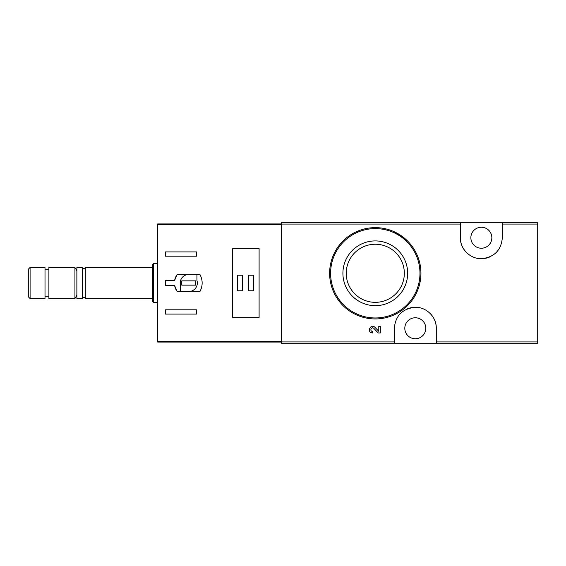 <?xml version="1.0" encoding="UTF-8"?>
<svg xmlns="http://www.w3.org/2000/svg" width="566" height="566" viewBox="0 0 566 566"><rect width="100%" height="100%" fill="white"/><g stroke="black" fill="none" stroke-linecap="round" stroke-linejoin="round"><path stroke-width="0.85" d="M436.287 343.229L537.7 343.229L537.7 222.771L281.252 222.771L281.252 343.229L436.287 343.229L436.287 328.266C436.648 317.271 426.665 307.076 415.324 307.281C402.468 308.633 395.471 315.63 394.325 328.266L394.325 343.229M378.781 331.322L374.989 327.339L378.781 331.322L378.781 326.306L380.331 326.306L380.331 332.95L378.194 332.95L373.864 328.407C371.452 326.08 369.244 331.294 372.584 331.4L372.584 332.95C366.322 332.758 370.461 322.974 374.989 327.339M407.534 240.975L392.832 231.14M460.377 222.771L460.377 237.734C460.009 248.729 469.999 258.924 481.341 258.719C494.189 257.367 501.193 250.37 502.339 237.734L502.339 222.771M380.331 332.95L378.194 332.95M375.279 240.918A32.368 32.368 0 0 1 403.317 289.474A32.368 32.368 0 0 1 347.248 289.474A32.368 32.368 0 0 1 375.279 240.918M375.279 227.631A45.655 45.655 0 0 1 414.821 296.117A45.655 45.655 0 0 1 335.744 296.117A45.655 45.655 0 0 1 375.279 227.631A45.655 45.655 0 0 1 414.821 296.117A45.655 45.655 0 0 1 335.744 296.117A45.655 45.655 0 0 1 375.279 227.631M375.279 244.243A29.043 29.043 0 0 1 400.438 287.811A29.043 29.043 0 0 1 350.128 287.811A29.043 29.043 0 0 1 375.279 244.243M436.287 328.266A20.984 20.984 0 0 0 434.738 320.349M433.514 317.837A20.984 20.984 0 0 0 430.245 313.536M415.324 307.281A20.984 20.984 0 0 0 407.216 308.909M401.825 312.191A20.984 20.984 0 0 0 400.381 313.514M415.303 317.774A10.492 10.492 0 0 1 424.387 333.515A10.492 10.492 0 0 1 406.218 333.515A10.492 10.492 0 0 1 415.303 317.774M460.377 237.734A20.984 20.984 0 0 0 461.927 245.651M463.151 248.163A20.984 20.984 0 0 0 466.419 252.464M481.341 258.719A20.984 20.984 0 0 0 489.441 257.091M494.84 253.809A20.984 20.984 0 0 0 496.283 252.486M481.362 227.242A10.492 10.492 0 0 1 490.446 242.977A10.492 10.492 0 0 1 472.27 242.977A10.492 10.492 0 0 1 481.362 227.242M174.618 280.474L165.463 280.474L165.463 285.526L174.618 285.526L177.073 291.356L200.024 291.356C202.861 285.788 202.861 280.212 200.024 274.644L177.073 274.644L174.618 280.474A14.376 14.376 0 0 1 177.073 274.644M281.252 223.938L157.688 223.938L157.688 342.062L281.252 342.062M165.463 256.193L165.463 251.912L196.544 251.912L196.544 256.193L165.463 256.193M196.544 314.088L165.463 314.088L165.463 309.807L196.544 309.807L196.544 314.088M232.683 248.608L232.683 317.392L259.101 317.392L259.101 248.608L232.683 248.608M30.09 267.456L28.3 269.246L28.3 296.754L30.09 298.544L45.011 298.544L45.011 267.456L30.09 267.456L30.09 298.544M45.011 269.204L48.895 269.204M48.895 267.456L48.895 298.544L74.924 298.544L74.924 267.456L48.895 267.456M76.87 270.824L74.924 267.456M85.317 298.544L85.317 267.456C84.412 269.211 83.506 269.211 82.601 267.456L76.87 267.456L76.87 298.544L82.601 298.544C81.801 297.532 85.381 296.393 85.317 298.544L152.636 298.544M82.601 267.456L82.601 298.544M85.317 267.456L152.636 267.456M153.612 302.428L153.612 263.572L152.636 264.541L152.636 301.459L153.612 302.428L157.688 302.428M153.612 263.572L157.688 263.572M174.618 285.526A14.376 14.376 0 0 0 177.073 291.356M196.933 274.843L186.228 274.843A8.547 8.547 0 0 0 180.618 285.547L180.618 291.157L191.322 291.157A8.547 8.547 0 0 0 196.933 280.453L196.933 274.843M195.765 280.863L181.778 280.863L181.778 285.137L195.765 285.137L195.765 280.863M253.667 275.232L248.417 275.232L248.417 290.768L253.667 290.768L253.667 275.232M242.588 275.232L237.345 275.232L237.345 290.768L242.588 290.768L242.588 275.232M460.377 224.079L281.252 224.079M394.325 341.921L281.252 341.921M537.7 341.921L436.287 341.921M537.7 224.079L502.339 224.079M375.279 228.6A44.686 44.686 0 0 1 413.979 295.629A44.686 44.686 0 0 1 336.586 295.629A44.686 44.686 0 0 1 375.279 228.6M281.252 341.539L157.688 341.539M281.252 224.461L157.688 224.461M45.011 296.796L48.895 296.796M76.87 295.176L74.924 298.544"/></g></svg>
